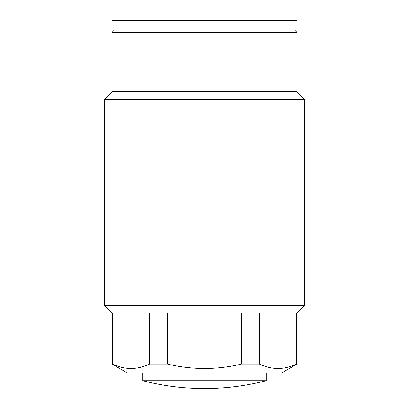 <?xml version="1.0" encoding="UTF-8"?>
<svg xmlns="http://www.w3.org/2000/svg" width="409" height="409" viewBox="0 0 409 409"><rect width="100%" height="100%" fill="white"/><g stroke="black" fill="none" stroke-linecap="round" stroke-linejoin="round"><path stroke-width="0.61" d="M304.715 305.293L297.006 313.003L111.994 313.003L104.285 305.293L304.715 305.293L304.715 99.464L104.285 99.464L111.994 91.759L297.006 91.759L304.715 99.464M297.006 313.003L297.006 364.066L296.423 364.066L296.423 313.003M114.305 30.087L111.994 32.398L297.006 32.398L294.695 30.087M297.006 91.759L297.006 32.398M111.994 91.759L111.994 32.398M104.285 305.293L104.285 99.464M112.577 313.003L112.577 364.066L111.994 364.066L127.7 373.131L281.3 373.131L297.006 364.066M259.454 313.003L259.454 364.066C271.734 369.94 284.061 369.94 296.423 364.066M259.454 364.066L241.468 364.066L241.468 313.003M167.532 313.003L167.532 364.066C192.174 369.946 216.821 369.946 241.468 364.066M167.532 364.066L149.546 364.066L149.546 313.003M112.577 364.066C124.863 369.94 137.184 369.94 149.546 364.066M266.172 380.718A246.683 246.683 0 0 1 142.828 380.718L266.172 380.718L266.172 373.131M204.5 30.087L111.994 30.087L111.994 20.45L297.006 20.45L297.006 30.087L204.5 30.087M111.994 313.003L111.994 364.066M142.828 380.718L142.828 373.131"/></g></svg>
